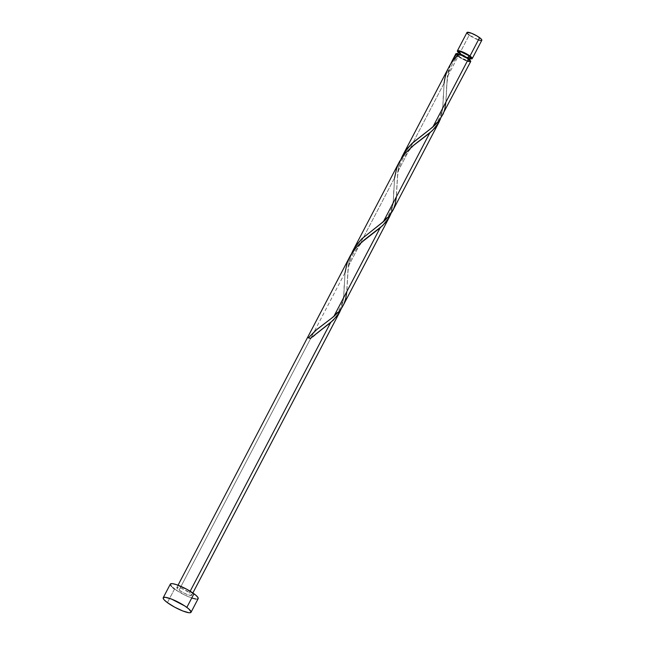 <?xml version="1.0" encoding="UTF-8"?>
<svg xmlns="http://www.w3.org/2000/svg" width="645" height="645" viewBox="0 0 645 645"><rect width="100%" height="100%" fill="white"/><g stroke="black" fill="none" stroke-linecap="round" stroke-linejoin="round"><path stroke-width="0.48" stroke-dasharray="3.23 2.42" d="M466.98 32.492A8.369 1.629 -152.4 0 0 469.221 35.104L459.611 53.487A8.369 1.629 27.6 0 1 458.41 52.511M467.415 58.671L469.238 60.606L467.569 60.815L459.127 56.647A6.7 1.298 27.6 0 1 457.337 54.559A6.7 1.298 27.6 0 1 458.982 54.511A6.7 1.298 27.6 0 1 467.415 58.671A6.7 1.298 27.6 0 1 469.205 60.767A6.7 1.298 27.6 0 1 465.327 60.058A6.7 1.298 27.6 0 1 459.127 56.647L457.305 54.72L458.982 54.511L467.415 58.671M458.861 51.648A6.7 1.298 -152.4 0 0 460.651 53.737L459.127 56.647L460.651 53.737L468.197 57.647M170.345 584.096A15.698 3.048 -152.4 0 0 174.545 588.998L167.41 602.64L174.545 588.998A15.698 3.048 -152.4 0 0 189.066 596.98A15.698 3.048 -152.4 0 0 198.168 598.641M189.437 592.634L190.178 591.215L189.437 592.634A8.369 1.629 27.6 0 1 191.678 595.246A8.369 1.629 27.6 0 1 186.824 594.359A8.369 1.629 27.6 0 1 179.076 590.102A8.369 1.629 27.6 0 1 176.835 587.49A8.369 1.629 27.6 0 1 181.697 588.377A8.369 1.629 27.6 0 1 189.437 592.634L181.285 588.216L176.915 587.393L177.415 588.692L179.076 590.102L314.091 331.853L179.076 590.102L184.389 593.263L189.622 595.311L191.718 595.053L189.437 592.634M349.743 256.75L346.986 263.539L345.035 272.658L314.091 331.853L345.035 272.658L343.624 298.272L341.132 309.084M450.468 64.516L447.283 77.061L448.485 70.644L450.468 64.516M455.854 53.785A8.369 1.629 -152.4 0 0 458.095 56.397L447.283 77.061L458.095 56.397A8.369 1.629 -152.4 0 0 465.835 60.654A8.369 1.629 -152.4 0 0 470.697 61.541M448.856 67.169L445.824 74.86L444.123 83.116L397.739 171.836L399.182 164.499L401.65 157.59M399.295 161.976L396.538 168.764L394.579 177.883L348.195 266.611L349.63 259.274L352.106 252.356M442.091 116.245L443.921 112.077L445.687 104.345L447.283 77.061L445.945 101.983M392.547 211.02L394.377 206.852L396.143 199.112L397.739 171.836L444.123 83.116L442.72 108.723L440.229 119.543M343.003 305.794L344.825 301.626L346.591 293.886L348.195 266.611L394.579 177.883L393.176 203.498L390.677 214.309M458.66 54.414L459.353 54.535L459.047 54.051L459.401 54.478L458.539 54.365M456.128 54.623L460.538 58.002L467.528 61.275M198.241 598.27L198.015 598.834M197.265 599.1L196.016 599.076M192.226 598.149L184.502 594.916L174.545 588.998M172.771 587.603L171.433 586.345M170.272 584.467L170.498 583.91M471.068 58.864L463.465 55.889L457.958 52.076M470.35 58.05L470.761 57.695M460.651 53.737A6.7 1.298 -152.4 0 0 466.843 57.139A6.7 1.298 -152.4 0 0 470.729 57.857M481.339 40.498L480.678 40.482M478.654 39.99L469.221 35.104A8.369 1.629 -152.4 0 0 476.961 39.361A8.369 1.629 -152.4 0 0 481.823 40.256M468.278 34.362L467.56 33.693M470.278 58.719A8.369 1.629 27.6 0 1 459.611 53.487L469.221 35.104M308.342 337.867L310.761 338.794L308.342 337.867M341.39 308.431L343.632 298.208L345.035 272.658M390.935 213.664L393.184 203.433L394.579 177.883M440.487 118.89L442.728 108.658L444.123 83.116M401.174 158.678L399.352 163.862L397.739 171.836L396.401 196.757M351.63 253.445L349.808 258.637L348.195 266.611L346.857 291.524M457.337 54.559L457.652 53.954M176.835 587.49L178.036 585.209M191.678 595.246L192.871 592.965M469.205 60.767L469.665 59.896M323.911 327.757L310.745 338.835M344.204 285.332C343.737 292.016 344.575 297.498 340.423 307.084C337.762 313.93 327.587 321.371 324.016 323.943M373.455 232.982C367.465 236.102 360.7 243.052 353.162 253.832C350.566 258.645 348.872 264.273 348.058 270.723L347.276 283.058M393.748 190.557C393.289 197.241 394.127 202.724 389.975 212.31C387.306 219.155 377.132 226.597 373.56 229.169M422.999 138.207C417.017 141.328 410.252 148.277 402.706 159.057C400.118 163.87 398.417 169.498 397.61 175.948L396.828 188.284M443.3 95.782C442.833 102.466 443.671 107.957 439.519 117.535C436.859 124.38 426.684 131.822 423.104 134.394M459.385 54.511C453.008 61.388 449.105 69.136 447.686 77.747C446.759 84.076 446.316 89.332 446.372 93.509"/><path stroke-width="0.97" d="M458.668 52.737L457.458 50.77L460.546 51.132L469.979 56.018L479.582 37.644A8.369 1.629 -152.4 0 0 471.842 33.387A8.369 1.629 -152.4 0 0 466.98 32.492L457.378 50.874A8.369 1.629 27.6 0 1 462.231 51.761A8.369 1.629 27.6 0 1 469.979 56.018L472.253 58.429L470.157 58.687M458.41 52.511A8.369 1.629 27.6 0 1 457.378 50.874M470.665 57.937L468.939 55.76L467.601 58.332L468.939 55.76A6.7 1.298 -152.4 0 0 462.747 52.358A6.7 1.298 -152.4 0 0 458.861 51.648L457.337 54.559M191.033 612.29L198.168 598.641A15.698 3.048 -152.4 0 0 193.968 593.747L186.84 607.388L193.968 593.747A15.698 3.048 -152.4 0 0 179.455 585.765A15.698 3.048 -152.4 0 0 170.345 584.096L163.209 597.746A15.698 3.048 27.6 0 1 172.32 599.407A15.698 3.048 27.6 0 1 186.84 607.388A15.698 3.048 27.6 0 1 191.033 612.29A15.698 3.048 27.6 0 1 181.93 610.622A15.698 3.048 27.6 0 1 167.41 602.64A15.698 3.048 27.6 0 1 163.209 597.746M341.407 308.383L337.375 315.671L330.619 322.581L190.178 591.215L330.619 322.581L310.406 338.375A8.369 1.629 -152.4 0 0 308.342 337.867L315.76 330.369L333.779 316.534L380.163 227.806L359.902 243.649L354.782 249.075L350.614 255.138L178.036 585.209M455.039 56.115L456.982 53.551A8.369 1.629 -152.4 0 0 455.854 53.785L452.177 60.815L455.039 56.115M450.468 64.516L452.177 60.815M467.528 61.275L470.616 61.638L470.116 60.34L468.455 58.929A8.369 1.629 -152.4 0 0 459.047 54.051L453.33 60.211L449.847 65.355L402.456 155.937L407.487 148.269L412.598 142.843L432.876 126.984L468.455 58.929L432.876 126.984L439.624 120.075L470.697 61.541A8.369 1.629 -152.4 0 0 468.455 58.929L459.047 54.051C450.468 61.872 445.493 71.555 444.123 83.116M401.65 157.59L402.456 155.937M396.401 196.757L395.24 203.933L393.7 208.617L388.459 216.825L383.332 221.759L429.715 133.031L412.276 146.375L404.326 154.3L399.465 161.637L352.904 250.703L355.717 245.987L361.7 238.908L384.605 220.655L389.112 216.067L392.547 211.02L439.084 122.01L435.504 127.331L429.715 133.031L383.332 221.759L361.918 238.698L354.484 247.898L351.63 253.445M352.106 252.356L352.904 250.703M440.503 118.833L438.931 122.292M343.003 305.794L389.532 216.785L385.96 222.106L380.163 227.806L333.779 316.534L339.06 311.438L343.003 305.794M390.959 213.608L389.387 217.067M192.871 592.965L339.842 311.833M458.982 54.511L456.394 53.535L455.83 53.858L456.128 54.623M170.498 583.91L172.497 583.66L176.287 584.588L186.744 589.24L195.749 595.141L197.926 597.447L198.015 598.834L197.265 599.1M196.016 599.076L192.226 598.149M174.545 588.998L172.771 587.603M171.433 586.345L170.272 584.467M167.41 602.64L164.298 599.995L163.459 598.939L163.362 597.552L165.362 597.31L171.546 599.1L184.688 605.905L188.614 608.783L191.105 611.92L190.13 612.75L188.88 612.726L182.696 610.936L174.634 607.147L167.41 602.64M468.197 57.647L470.35 58.05M469.665 59.896L470.729 57.857A6.7 1.298 -152.4 0 0 468.939 55.76L460.506 51.6L458.829 51.802L460.651 53.737M467.061 32.395L471.431 33.218L477.139 36.039L481.243 39.055L481.855 40.054L481.339 40.498M480.678 40.482L478.654 39.99M469.221 35.104L468.278 34.362M467.56 33.693L466.948 32.693M472.213 58.63L481.823 40.256A8.369 1.629 -152.4 0 0 479.582 37.644L469.979 56.018A8.369 1.629 27.6 0 1 472.213 58.63A8.369 1.629 27.6 0 1 470.278 58.719M341.39 308.431L339.431 312.575L333.167 320.315L310.406 338.375L308.342 337.867L316.856 329.45L333.779 316.534L338.915 311.6L341.898 307.673L344.148 303.384L345.696 298.708L346.857 291.524M345.035 272.658L347.123 263.12L349.292 257.669L355.782 247.89L364.538 239.666L382.711 225.54L388.975 217.8L390.935 213.664M394.579 177.883L396.667 168.353L398.836 162.895L405.334 153.115L414.082 144.891L432.255 130.766L438.527 123.026L440.487 118.89M458.66 54.414L456.982 53.551L453.572 58.348L450.718 63.903M445.945 101.983L444.792 109.158L443.244 113.842L438.011 122.05L432.876 126.984L411.462 143.924L404.028 153.123L401.174 158.678"/></g></svg>
